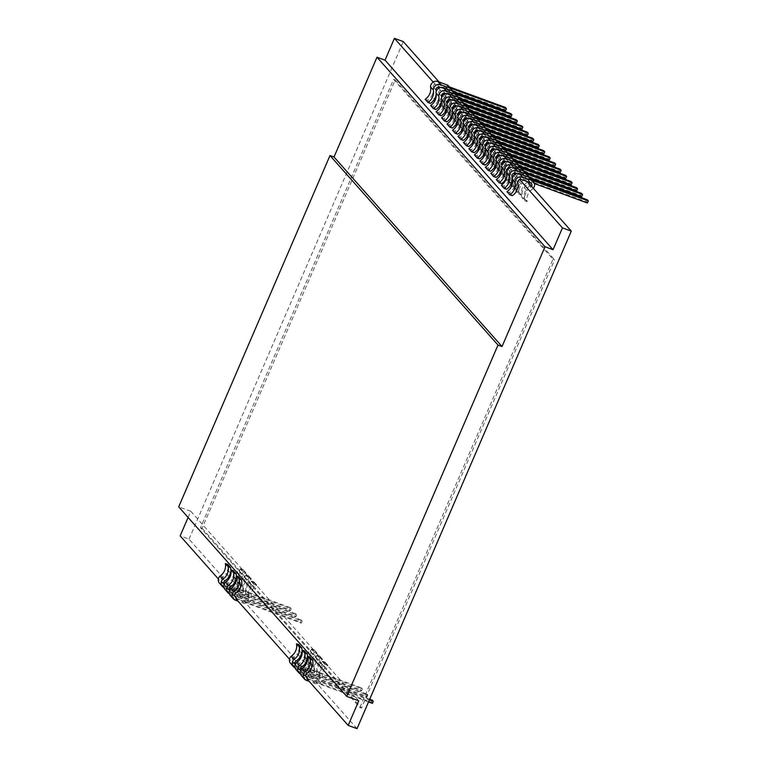 <?xml version="1.0" encoding="UTF-8"?>
<svg xmlns="http://www.w3.org/2000/svg" width="767" height="767" viewBox="0 0 767 767"><rect width="100%" height="100%" fill="white"/><g stroke="black" fill="none" stroke-linecap="round" stroke-linejoin="round"><path stroke-width="0.58" stroke-dasharray="3.83 2.88" d="M433.221 82.098L437.756 87.217M438.686 88.272L443.23 93.392M444.16 94.446L448.695 99.566M449.635 100.611L454.169 105.731M455.099 106.786L459.644 111.905M460.574 112.96L465.109 118.08M466.048 119.134L470.583 124.254M471.513 125.299L476.058 130.419M476.988 131.473L481.523 136.593M482.462 137.648L486.997 142.767M487.927 143.822L492.472 148.942M493.402 149.987L497.936 155.107M498.876 156.161L503.411 161.281M504.341 162.336L508.885 167.455M509.384 168.021L513.928 173.141M515.069 174.435L519.614 179.555M439.088 81.983L527.485 181.702M357.038 728.65L315.783 682.122L316.225 681.096L313.425 677.932L312.984 678.958L310.319 675.948L310.76 674.922L307.96 671.758L307.519 672.784L304.844 669.773L305.285 668.747L302.486 665.593L302.045 666.619L244.663 601.884L245.104 600.858L242.305 597.694L241.854 598.72L239.189 595.71L239.63 594.684L236.83 591.53L236.389 592.555L233.714 589.535L234.156 588.51L231.356 585.355L230.915 586.381L189.018 539.115L180.168 535.874M188.097 517.457L190.762 511.263L358.783 700.798M189.018 539.115L403.289 41.591M475.176 132.097L477.975 135.26L475.521 140.955L472.721 137.792L475.176 132.097A12.109 11.304 -41.6 0 1 479.087 128.712L481.887 131.866A12.109 11.304 -41.6 0 0 477.975 135.26M480.65 138.271L483.45 141.425L480.995 147.13L478.196 143.966L480.65 138.271A12.109 11.304 -41.6 0 1 484.562 134.877L487.361 138.041A12.109 11.304 -41.6 0 0 483.45 141.425M486.115 144.445L488.924 147.6L486.47 153.295L483.67 150.14L486.115 144.445A12.109 11.304 -41.6 0 1 490.027 141.051L492.836 144.215A12.109 11.304 -41.6 0 0 488.924 147.6M497.064 156.784L499.863 159.948L497.409 165.643L494.61 162.479L497.064 156.784A12.109 11.304 -41.6 0 1 500.976 153.4L503.775 156.554A12.109 11.304 -41.6 0 0 499.863 159.948M491.589 150.61L494.389 153.774L491.935 159.469L489.135 156.315L491.589 150.61A12.109 11.304 -41.6 0 1 495.501 147.226L498.301 150.38A12.109 11.304 -41.6 0 0 494.389 153.774M469.701 125.922L472.501 129.086L470.056 134.781L467.256 131.627L469.701 125.922A12.109 11.304 -41.6 0 1 473.613 122.538L476.422 125.692A12.109 11.304 -41.6 0 0 472.501 129.086M458.762 113.583L461.561 116.737L459.107 122.442L456.307 119.278L458.762 113.583A12.109 11.304 -41.6 0 1 462.674 110.189L465.473 113.353A12.109 11.304 -41.6 0 0 461.561 116.737M464.236 119.757L467.036 122.912L464.581 128.607L461.782 125.452L464.236 119.757A12.109 11.304 -41.6 0 1 468.148 116.363L470.948 119.527A12.109 11.304 -41.6 0 0 467.036 122.912M453.287 107.409L456.087 110.573L453.642 116.268L450.843 113.104L453.287 107.409A12.109 11.304 -41.6 0 1 457.199 104.024L460.008 107.179A12.109 11.304 -41.6 0 0 456.087 110.573M447.823 101.234L450.622 104.398L448.168 110.093L445.368 106.939L447.823 101.234A12.109 11.304 -41.6 0 1 451.734 97.85L454.534 101.004A12.109 11.304 -41.6 0 0 450.622 104.398M518.521 180.993L521.32 184.147L518.866 189.842L516.066 186.688L518.521 180.993A12.109 11.304 -41.6 0 1 522.432 177.599L525.232 180.753A12.109 11.304 -41.6 0 0 521.32 184.147M240.196 583.716L242.995 586.88L245.45 581.175L242.65 578.021L240.196 583.716A12.109 11.304 138.4 0 0 240.512 588.663L243.312 591.817A2.713 2.531 138.4 0 1 239.63 594.684M248.46 593.044L245.661 589.89L248.115 584.195L250.914 587.349L248.46 593.044A12.109 11.304 138.4 0 0 248.786 597.992A2.713 2.531 138.4 0 1 245.104 600.858M305.851 657.779L308.65 660.943L311.105 655.239L308.305 652.084L305.851 657.779A12.109 11.304 138.4 0 0 306.167 662.726L308.967 665.881A2.713 2.531 138.4 0 1 305.285 668.747M316.79 670.128L319.59 673.282L322.044 667.587L319.245 664.433L316.79 670.128A12.109 11.304 138.4 0 0 317.116 675.065L319.916 678.229A2.713 2.531 138.4 0 1 316.225 681.096M359.896 707.51L552.978 259.198L393.576 79.385L200.503 527.696L359.896 707.51L361.506 708.094L554.579 259.783L552.978 259.198M442.348 95.07L445.148 98.224L442.693 103.919L439.894 100.765L442.348 95.07A12.109 11.304 -41.6 0 1 446.26 91.676L449.059 94.84A12.109 11.304 -41.6 0 0 445.148 98.224M234.721 577.541L237.521 580.705L239.975 575.01L237.176 571.846L234.721 577.541A12.109 11.304 138.4 0 0 235.047 582.489L237.847 585.643A2.713 2.531 138.4 0 1 234.156 588.51M513.478 175.298L516.277 178.462L513.823 184.157L511.023 181.002L513.478 175.298A12.109 11.304 -41.6 0 1 517.389 171.913L520.189 175.068A12.109 11.304 -41.6 0 0 516.277 178.462M502.529 162.959L505.338 166.113L502.884 171.818L500.084 168.654L502.529 162.959A12.109 11.304 -41.6 0 1 506.441 159.565L509.25 162.729A12.109 11.304 -41.6 0 0 505.338 166.113M508.003 169.133L510.803 172.287L508.348 177.982L505.549 174.828L508.003 169.133A12.109 11.304 -41.6 0 1 511.915 165.739L514.715 168.903A12.109 11.304 -41.6 0 0 510.803 172.287M311.316 663.954L314.115 667.108L316.57 661.413L313.77 658.259L311.316 663.954A12.109 11.304 138.4 0 0 311.642 668.891L314.441 672.055A2.713 2.531 138.4 0 1 310.76 674.922M524.206 187.407L527.006 190.561L524.551 196.256L521.752 193.102L524.206 187.407A12.109 11.304 -41.6 0 1 528.118 184.013L530.917 187.167A12.109 11.304 -41.6 0 0 527.006 190.561M468.8 127.063L466 123.909A12.09 11.284 -41.6 0 1 465.981 129.661L468.781 132.816M465.981 129.661L464.476 133.142L467.276 136.296M463.326 120.889L460.526 117.734A12.09 11.284 -41.6 0 1 460.507 123.487L463.306 126.641M460.507 123.487L459.011 126.967L461.811 130.122M457.861 114.724L455.061 111.56A12.09 11.284 -41.6 0 1 455.032 117.313L457.832 120.477M455.032 117.313L453.537 120.793L456.336 123.957M446.912 102.375L444.112 99.221A12.09 11.284 -41.6 0 1 444.093 104.974L446.893 108.128M444.093 104.974L442.597 108.454L445.397 111.608M452.386 108.55L449.587 105.386A12.09 11.284 -41.6 0 1 449.567 111.138L452.367 114.302M449.567 111.138L448.062 114.628L450.862 117.782M485.214 145.577L482.414 142.422A12.09 11.284 -41.6 0 1 482.395 148.175L485.195 151.329M482.395 148.175L480.89 151.655L483.689 154.809M479.739 139.412L476.94 136.248A12.09 11.284 -41.6 0 1 476.921 142L479.72 145.164M476.921 142L475.425 145.481L478.225 148.645M474.274 133.237L471.475 130.074A12.09 11.284 -41.6 0 1 471.446 135.826L474.246 138.99M471.446 135.826L469.95 139.316L472.75 142.47M507.102 170.264L504.303 167.11A12.09 11.284 -41.6 0 1 504.274 172.863L507.073 176.017L506.805 176.65M504.274 172.863L502.778 176.343L505.578 179.497M490.688 151.751L487.889 148.597A12.09 11.284 -41.6 0 1 487.86 154.349L490.659 157.503M487.86 154.349L486.364 157.829L489.164 160.984M501.628 164.1L498.828 160.936A12.09 11.284 -41.6 0 1 498.809 166.688L501.608 169.852M498.809 166.688L497.304 170.169L500.103 173.332M496.153 157.925L493.354 154.761A12.09 11.284 -41.6 0 1 493.334 160.514L496.134 163.678M493.334 160.514L491.839 164.004L494.638 167.158M517.83 182.373L515.031 179.21A12.09 11.284 -41.6 0 1 515.002 184.962L517.802 188.126M515.002 184.962L513.507 188.442L516.306 191.606M512.145 175.959L509.336 172.796A12.09 11.284 -41.6 0 1 509.317 178.548L512.116 181.712M509.317 178.548L507.821 182.028L510.621 185.192M441.447 96.201L438.647 93.047A12.09 11.284 -41.6 0 1 438.619 98.799L441.418 101.953M438.619 98.799L437.123 102.279L439.922 105.434M435.972 90.036L433.173 86.872A12.09 11.284 -41.6 0 1 433.154 92.625L435.953 95.789M433.154 92.625L431.648 96.105L434.448 99.269M230.915 586.381L222.066 583.131L218.394 578.989M222.066 583.131L222.507 582.105L223.791 583.562M224.213 584.032L225.306 585.269L224.865 586.295L227.54 589.305L227.981 588.279L229.266 589.737M229.688 590.207L230.781 591.443L230.34 592.469L233.005 595.48L233.446 594.454L234.74 595.911M302.045 666.619L293.195 663.369L289.523 659.227M293.195 663.369L293.636 662.343L294.921 663.8M295.343 664.27L296.436 665.507L295.995 666.533L298.66 669.543L299.101 668.517L300.396 669.974M300.817 670.444L301.901 671.671L301.46 672.697L304.135 675.717L304.576 674.692L305.87 676.139M239.956 588.998L237.156 585.844L238.662 582.364A12.09 11.284 138.4 0 0 238.719 576.784M241.461 585.518L238.662 582.364M300.146 656.888L297.347 653.733L298.842 650.253A12.09 11.284 138.4 0 0 298.909 644.673M301.642 653.407L298.842 650.253M305.611 663.062L302.812 659.908L304.317 656.427A12.09 11.284 138.4 0 0 304.384 650.847M307.116 659.582L304.317 656.427M311.086 669.236L308.286 666.072L309.782 662.592A12.09 11.284 138.4 0 0 309.849 657.022M312.581 665.756L309.782 662.592M229.017 576.659L226.217 573.495L227.713 570.015A12.09 11.284 138.4 0 0 227.78 564.435M230.512 573.179L227.713 570.015M234.491 582.824L231.682 579.67L233.187 576.19A12.09 11.284 138.4 0 0 233.254 570.61M235.987 579.344L233.187 576.19M190.762 511.263L178.692 506.843M315.783 682.122L306.934 678.872M319.59 673.282A12.109 11.304 138.4 0 0 319.916 678.229M323.53 665.967L320.731 662.803L321.661 663.148L322.361 661.528A12.109 11.304 138.4 0 1 322.715 661.298L325.515 664.452A12.109 11.304 138.4 0 0 325.16 664.682L324.46 666.302L323.53 665.967A12.109 11.304 138.4 0 0 322.044 667.587M325.515 664.452L327.931 665.344A11.869 11.074 138.4 0 0 322.543 677.855A5.427 5.072 138.4 0 1 315.17 683.55L309.12 681.336M313.425 677.932A2.713 2.531 138.4 0 0 317.116 675.065M301.575 675.832A5.427 5.072 138.4 0 0 303.511 677.146L312.37 680.396A5.427 5.072 138.4 0 0 319.743 674.692L322.543 677.855M306.407 677.184L303.607 674.03A2.713 2.531 138.4 0 1 304.02 670.272A12.09 11.284 138.4 0 0 308.286 666.072M303.607 674.03A2.713 2.531 138.4 0 0 304.576 674.692M312.984 678.958L304.135 675.717M320.731 662.803A12.109 11.304 138.4 0 0 319.245 664.433M322.715 661.298L325.131 662.18A11.869 11.074 138.4 0 0 319.743 674.692M310.319 675.948L301.46 672.697M300.568 674.03A5.427 5.072 138.4 0 0 300.846 674.135L309.695 677.376A5.427 5.072 138.4 0 0 317.068 671.681A11.869 11.074 138.4 0 1 322.456 659.169L320.05 658.287A12.109 11.304 138.4 0 0 319.686 658.517L316.886 655.354L316.186 656.974L315.256 656.629A12.109 11.304 138.4 0 0 313.77 658.259M300.702 670.713A2.713 2.531 138.4 0 0 301.901 671.671M314.115 667.108A12.109 11.304 138.4 0 0 314.441 672.055M319.686 658.517L318.986 660.128L318.056 659.793A12.109 11.304 138.4 0 0 316.57 661.413M307.96 671.758A2.713 2.531 138.4 0 0 311.642 668.891M296.1 669.658A5.427 5.072 138.4 0 0 298.047 670.981L306.896 674.222A5.427 5.072 138.4 0 0 314.269 668.527L317.068 671.681M300.932 671.02L298.133 667.856A2.713 2.531 138.4 0 1 298.555 664.097A12.09 11.284 138.4 0 0 302.812 659.908M298.133 667.856A2.713 2.531 138.4 0 0 299.101 668.517M307.519 672.784L298.66 669.543M314.269 668.527A11.869 11.074 138.4 0 1 319.657 656.006L317.25 655.123A12.109 11.304 138.4 0 0 316.886 655.354M304.844 669.773L295.995 666.533M295.103 667.856A5.427 5.072 138.4 0 0 295.372 667.961L304.221 671.211A5.427 5.072 138.4 0 0 311.603 665.507A11.869 11.074 138.4 0 1 316.992 652.995L314.575 652.113A12.109 11.304 138.4 0 0 314.211 652.343L311.412 649.179L310.721 650.799L309.782 650.464A12.109 11.304 138.4 0 0 308.305 652.084M295.237 664.538A2.713 2.531 138.4 0 0 296.436 665.507M308.65 660.943A12.109 11.304 138.4 0 0 308.967 665.881M314.211 652.343L313.521 653.963L312.591 653.618A12.109 11.304 138.4 0 0 311.105 655.239M302.486 665.593A2.713 2.531 138.4 0 0 306.167 662.726M290.626 663.484A5.427 5.072 138.4 0 0 292.572 664.807L301.421 668.047A5.427 5.072 138.4 0 0 308.804 662.352L311.603 665.507M295.458 664.845L292.658 661.681A2.713 2.531 138.4 0 1 293.08 657.933A12.09 11.284 138.4 0 0 297.347 653.733M292.658 661.681A2.713 2.531 138.4 0 0 293.636 662.343M308.804 662.352A11.869 11.074 138.4 0 1 314.192 649.841L311.776 648.949A12.109 11.304 138.4 0 0 311.412 649.179M244.663 601.884L235.805 598.634M252.401 585.729L249.601 582.565L250.531 582.91L251.231 581.29A12.109 11.304 138.4 0 1 251.595 581.06L254.395 584.224A12.109 11.304 138.4 0 0 254.03 584.454L253.331 586.065L252.401 585.729A12.109 11.304 138.4 0 0 250.914 587.349M254.395 584.224L256.801 585.106A11.869 11.074 138.4 0 0 251.413 597.618A5.427 5.072 138.4 0 1 244.04 603.313L237.991 601.098M242.305 597.694A2.713 2.531 138.4 0 0 245.986 594.828L248.786 597.992M230.445 595.595A5.427 5.072 138.4 0 0 232.391 596.918L241.241 600.158A5.427 5.072 138.4 0 0 248.613 594.463L251.413 597.618M235.277 596.956L232.478 593.792A2.713 2.531 138.4 0 1 232.9 590.034A12.09 11.284 138.4 0 0 237.156 585.844M232.478 593.792A2.713 2.531 138.4 0 0 233.446 594.454M241.854 598.72L233.005 595.48M245.661 589.89A12.109 11.304 138.4 0 0 245.986 594.828M249.601 582.565A12.109 11.304 138.4 0 0 248.115 584.195M251.595 581.06L254.002 581.942A11.869 11.074 138.4 0 0 248.613 594.463M239.189 595.71L230.34 592.469M229.448 593.792A5.427 5.072 138.4 0 0 229.716 593.898L238.566 597.148A5.427 5.072 138.4 0 0 245.948 591.443A11.869 11.074 138.4 0 1 251.336 578.932L248.92 578.05A12.109 11.304 138.4 0 0 248.556 578.28L245.756 575.116L245.066 576.736L244.127 576.401A12.109 11.304 138.4 0 0 242.65 578.021M229.582 590.475A2.713 2.531 138.4 0 0 230.781 591.443M242.995 586.88A12.109 11.304 138.4 0 0 243.312 591.817M248.556 578.28L247.866 579.9L246.936 579.555A12.109 11.304 138.4 0 0 245.45 581.175M236.83 591.53A2.713 2.531 138.4 0 0 240.512 588.663M224.971 589.42A5.427 5.072 138.4 0 0 226.917 590.743L235.766 593.984A5.427 5.072 138.4 0 0 243.149 588.289L245.948 591.443M229.803 590.782L227.003 587.618A2.713 2.531 138.4 0 1 227.425 583.869A12.09 11.284 138.4 0 0 231.682 579.67M227.003 587.618A2.713 2.531 138.4 0 0 227.981 588.279M236.389 592.555L227.54 589.305M243.149 588.289A11.869 11.074 138.4 0 1 248.537 575.777L246.121 574.886A12.109 11.304 138.4 0 0 245.756 575.116M233.714 589.535L224.865 586.295M223.974 587.618A5.427 5.072 138.4 0 0 224.242 587.733L233.101 590.973A5.427 5.072 138.4 0 0 240.474 585.279A11.869 11.074 138.4 0 1 245.862 572.757L243.446 571.875A12.109 11.304 138.4 0 0 243.091 572.105L240.292 568.951L239.592 570.562L238.662 570.226A12.109 11.304 138.4 0 0 237.176 571.846M224.108 584.301A2.713 2.531 138.4 0 0 225.306 585.269M237.521 580.705A12.109 11.304 138.4 0 0 237.847 585.643M243.091 572.105L242.391 573.726L241.461 573.38A12.109 11.304 138.4 0 0 239.975 575.01M231.356 585.355A2.713 2.531 138.4 0 0 235.047 582.489M219.506 583.246A5.427 5.072 138.4 0 0 221.442 584.569L230.301 587.819A5.427 5.072 138.4 0 0 237.674 582.115L240.474 585.279M224.338 584.607L221.538 581.453A2.713 2.531 138.4 0 1 221.951 577.695A12.09 11.284 138.4 0 0 226.217 573.495M221.538 581.453A2.713 2.531 138.4 0 0 222.507 582.105M237.674 582.115A11.869 11.074 138.4 0 1 243.062 569.603L240.646 568.721A12.109 11.304 138.4 0 0 240.292 568.951M457.966 136.353L460.382 137.235A12.09 11.284 -41.6 0 0 464.476 133.142M466 123.909A2.713 2.531 -41.6 0 1 469.692 121.042L478.541 124.292A2.713 2.531 -41.6 0 1 479.087 128.712M475.521 140.955A12.109 11.304 -41.6 0 0 475.722 145.433L472.923 142.269A12.109 11.304 -41.6 0 1 472.721 137.792M472.923 142.269L475.339 143.161A11.869 11.074 -41.6 0 1 480.727 130.649A5.427 5.072 -41.6 0 0 481.542 123.151M469.068 128.463A12.09 11.284 -41.6 0 1 469.03 131.55M473.431 124.551L481.34 127.447A2.713 2.531 -41.6 0 1 481.887 131.866M475.722 145.433L478.138 146.315A11.869 11.074 -41.6 0 1 483.526 133.803L480.727 130.649M485.348 128.108A5.427 5.072 -41.6 0 1 483.526 133.803M463.441 142.528L465.847 143.41A12.09 11.284 -41.6 0 0 469.95 139.316M471.475 130.074A2.713 2.531 -41.6 0 1 475.156 127.217L484.015 130.467A2.713 2.531 -41.6 0 1 484.562 134.877M480.995 147.13A12.109 11.304 -41.6 0 0 481.187 151.607L478.387 148.443A12.109 11.304 -41.6 0 1 478.196 143.966M478.387 148.443L480.804 149.335A11.869 11.074 -41.6 0 1 486.192 136.814A5.427 5.072 -41.6 0 0 487.016 129.326M474.543 134.628A12.09 11.284 -41.6 0 1 474.505 137.724M478.896 130.716L486.815 133.621A2.713 2.531 -41.6 0 1 487.361 138.041M481.187 151.607L483.603 152.489A11.869 11.074 -41.6 0 1 488.991 139.977L486.192 136.814M490.813 134.283A5.427 5.072 -41.6 0 1 488.991 139.977M468.905 148.693L471.322 149.584A12.09 11.284 -41.6 0 0 475.425 145.481M476.94 136.248A2.713 2.531 -41.6 0 1 480.631 133.391L489.48 136.631A2.713 2.531 -41.6 0 1 490.027 141.051M486.47 153.295A12.109 11.304 -41.6 0 0 486.661 157.772L483.862 154.618A12.109 11.304 -41.6 0 1 483.67 150.14M483.862 154.618L486.278 155.5A11.869 11.074 -41.6 0 1 491.666 142.988A5.427 5.072 -41.6 0 0 492.481 135.491M480.008 140.802A12.09 11.284 -41.6 0 1 479.979 143.889M484.37 136.89L492.28 139.795A2.713 2.531 -41.6 0 1 492.836 144.215M486.661 157.772L489.078 158.664A11.869 11.074 -41.6 0 1 494.466 146.142L491.666 142.988M496.287 140.457A5.427 5.072 -41.6 0 1 494.466 146.142M479.854 161.041L482.261 161.923A12.09 11.284 -41.6 0 0 486.364 157.829M487.889 148.597A2.713 2.531 -41.6 0 1 491.57 145.73L500.429 148.98A2.713 2.531 -41.6 0 1 500.976 153.4M497.409 165.643A12.109 11.304 -41.6 0 0 497.601 170.121L494.801 166.957A12.109 11.304 -41.6 0 1 494.61 162.479M494.801 166.957L497.217 167.848A11.869 11.074 -41.6 0 1 502.606 155.337A5.427 5.072 -41.6 0 0 503.43 147.839M490.957 153.151A12.09 11.284 -41.6 0 1 490.918 156.238M495.309 149.239L503.229 152.134A2.713 2.531 -41.6 0 1 503.775 156.554M497.601 170.121L500.017 171.003A11.869 11.074 -41.6 0 1 505.405 158.491L502.606 155.337M507.227 152.796A5.427 5.072 -41.6 0 1 505.405 158.491M474.38 154.867L476.796 155.749A12.09 11.284 -41.6 0 0 480.89 151.655M482.414 142.422A2.713 2.531 -41.6 0 1 486.105 139.565L494.955 142.806A2.713 2.531 -41.6 0 1 495.501 147.226M491.935 159.469A12.109 11.304 -41.6 0 0 492.136 163.946L489.336 160.792A12.109 11.304 -41.6 0 1 489.135 156.315M489.336 160.792L491.752 161.674A11.869 11.074 -41.6 0 1 497.141 149.162A5.427 5.072 -41.6 0 0 497.956 141.665M485.482 146.976A12.09 11.284 -41.6 0 1 485.444 150.064M489.845 143.065L497.754 145.96A2.713 2.531 -41.6 0 1 498.301 150.38M492.136 163.946L494.552 164.828A11.869 11.074 -41.6 0 1 499.94 152.317L497.141 149.162M501.762 146.631A5.427 5.072 -41.6 0 1 499.94 152.317M452.492 130.179L454.908 131.061A12.09 11.284 -41.6 0 0 459.011 126.967M460.526 117.734A2.713 2.531 -41.6 0 1 464.217 114.877L473.066 118.118A2.713 2.531 -41.6 0 1 473.613 122.538M470.056 134.781A12.109 11.304 -41.6 0 0 470.248 139.258L467.448 136.104A12.109 11.304 -41.6 0 1 467.256 131.627M467.448 136.104L469.864 136.986A11.869 11.074 -41.6 0 1 475.252 124.475A5.427 5.072 -41.6 0 0 476.067 116.977M463.594 122.289A12.09 11.284 -41.6 0 1 463.565 125.376M467.956 118.377L475.866 121.272A2.713 2.531 -41.6 0 1 476.422 125.692M470.248 139.258L472.664 140.14A11.869 11.074 -41.6 0 1 478.052 127.629L475.252 124.475M479.874 121.943A5.427 5.072 -41.6 0 1 478.052 127.629M441.552 117.84L443.968 118.722A12.09 11.284 -41.6 0 0 448.062 114.628M449.587 105.386A2.713 2.531 -41.6 0 1 453.278 102.529L462.127 105.779A2.713 2.531 -41.6 0 1 462.674 110.189M459.107 122.442A12.109 11.304 -41.6 0 0 459.308 126.919L456.509 123.755A12.109 11.304 -41.6 0 1 456.307 119.278M456.509 123.755L458.925 124.647A11.869 11.074 -41.6 0 1 464.313 112.126A5.427 5.072 -41.6 0 0 465.128 104.638M452.655 109.94A12.09 11.284 -41.6 0 1 452.616 113.037M457.017 106.028L464.927 108.933A2.713 2.531 -41.6 0 1 465.473 113.353M459.308 126.919L461.724 127.801A11.869 11.074 -41.6 0 1 467.113 115.29L464.313 112.126M468.934 109.595A5.427 5.072 -41.6 0 1 467.113 115.29M447.027 124.005L449.433 124.896A12.09 11.284 -41.6 0 0 453.537 120.793M455.061 111.56A2.713 2.531 -41.6 0 1 458.743 108.703L467.602 111.944A2.713 2.531 -41.6 0 1 468.148 116.363M464.581 128.607A12.109 11.304 -41.6 0 0 464.773 133.084L461.974 129.93A12.109 11.304 -41.6 0 1 461.782 125.452M461.974 129.93L464.39 130.812A11.869 11.074 -41.6 0 1 469.778 118.3A5.427 5.072 -41.6 0 0 470.602 110.803M458.129 116.114A12.09 11.284 -41.6 0 1 458.091 119.201M462.482 112.203L470.401 115.108A2.713 2.531 -41.6 0 1 470.948 119.527M464.773 133.084L467.189 133.976A11.869 11.074 -41.6 0 1 472.577 121.464L469.778 118.3M474.399 115.769A5.427 5.072 -41.6 0 1 472.577 121.464M436.078 111.666L438.494 112.548A12.09 11.284 -41.6 0 0 442.597 108.454M444.112 99.221A2.713 2.531 -41.6 0 1 447.803 96.354L456.653 99.605A2.713 2.531 -41.6 0 1 457.199 104.024M453.642 116.268A12.109 11.304 -41.6 0 0 453.834 120.745L451.034 117.581A12.109 11.304 -41.6 0 1 450.843 113.104M451.034 117.581L453.45 118.473A11.869 11.074 -41.6 0 1 458.839 105.961A5.427 5.072 -41.6 0 0 459.654 98.464M447.18 103.775A12.09 11.284 -41.6 0 1 447.151 106.862M451.542 99.863L459.452 102.759A2.713 2.531 -41.6 0 1 460.008 107.179M453.834 120.745L456.25 121.627A11.869 11.074 -41.6 0 1 461.638 109.115L458.839 105.961M463.46 103.42A5.427 5.072 -41.6 0 1 461.638 109.115M430.613 105.491L433.019 106.373A12.09 11.284 -41.6 0 0 437.123 102.279M438.647 93.047A2.713 2.531 -41.6 0 1 442.329 90.19L451.188 93.43A2.713 2.531 -41.6 0 1 451.734 97.85M448.168 110.093A12.109 11.304 -41.6 0 0 448.359 114.571L445.56 111.416A12.109 11.304 -41.6 0 1 445.368 106.939M445.56 111.416L447.976 112.298A11.869 11.074 -41.6 0 1 453.364 99.787A5.427 5.072 -41.6 0 0 454.189 92.289M441.715 97.601A12.09 11.284 -41.6 0 1 441.677 100.688M446.068 93.689L453.987 96.584A2.713 2.531 -41.6 0 1 454.534 101.004M448.359 114.571L450.775 115.453A11.869 11.074 -41.6 0 1 456.164 102.941L453.364 99.787M457.985 97.256A5.427 5.072 -41.6 0 1 456.164 102.941M501.302 185.24L503.718 186.132A12.09 11.284 -41.6 0 0 507.821 182.028M509.336 172.796A2.713 2.531 -41.6 0 1 513.027 169.938L521.876 173.179A2.713 2.531 -41.6 0 1 522.432 177.599M518.866 189.842A12.109 11.304 -41.6 0 0 519.058 194.319L516.258 191.165A12.109 11.304 -41.6 0 1 516.066 186.688M516.258 191.165L518.674 192.047A11.869 11.074 -41.6 0 1 524.062 179.536A5.427 5.072 -41.6 0 0 524.877 172.038M512.481 178.165A12.09 11.284 -41.6 0 1 512.461 179.593M517.294 173.63L524.676 176.343A2.713 2.531 -41.6 0 1 525.232 180.753M519.058 194.319L521.474 195.211A11.869 11.074 -41.6 0 1 526.862 182.69L524.062 179.536M528.731 177.177A5.427 5.072 -41.6 0 1 527.734 181.789M527.658 181.884A5.427 5.072 -41.6 0 1 526.862 182.69M246.936 579.555L244.127 576.401M312.591 653.618L309.782 650.464M200.503 527.696L202.114 528.281L395.187 79.969L554.579 259.783M395.187 79.969L393.576 79.385M202.114 528.281L239.592 570.562M324.46 666.302L361.506 708.094M318.986 660.128L321.661 663.148M318.056 659.793L315.256 656.629M313.521 653.963L316.186 656.974M253.331 586.065L310.721 650.799M247.866 579.9L250.531 582.91M242.391 573.726L245.066 576.736M241.461 573.38L238.662 570.226M425.139 99.317L427.555 100.209A12.09 11.284 -41.6 0 0 431.648 96.105M433.173 86.872A2.713 2.531 -41.6 0 1 436.864 84.015L445.713 87.256A2.713 2.531 -41.6 0 1 446.26 91.676M442.693 103.919A12.109 11.304 -41.6 0 0 442.895 108.396L440.095 105.242A12.109 11.304 -41.6 0 1 439.894 100.765M440.095 105.242L442.511 106.124A11.869 11.074 -41.6 0 1 447.899 93.612A5.427 5.072 -41.6 0 0 448.714 86.115M436.241 91.426A12.09 11.284 -41.6 0 1 436.202 94.514M440.603 87.515L448.513 90.42A2.713 2.531 -41.6 0 1 449.059 94.84M442.895 108.396L445.311 109.288A11.869 11.074 -41.6 0 1 450.699 96.776L447.899 93.612M452.52 91.081A5.427 5.072 -41.6 0 1 450.699 96.776M496.268 179.555L498.675 180.437A12.09 11.284 -41.6 0 0 502.778 176.343M504.303 167.11A2.713 2.531 -41.6 0 1 507.984 164.253L516.843 167.494A2.713 2.531 -41.6 0 1 517.389 171.913M513.823 184.157A12.109 11.304 -41.6 0 0 514.015 188.634L511.215 185.48A12.109 11.304 -41.6 0 1 511.023 181.002M511.215 185.48L513.631 186.362A11.869 11.074 -41.6 0 1 519.019 173.85A5.427 5.072 -41.6 0 0 519.844 166.353M507.169 170.552A12.09 11.284 -41.6 0 1 507.073 176.017M507.984 164.253L510.784 167.407A2.713 2.531 -41.6 0 1 510.784 167.407L519.643 170.648A2.713 2.531 -41.6 0 1 520.189 175.068M514.015 188.634L516.431 189.516A11.869 11.074 -41.6 0 1 521.819 177.004L519.019 173.85M523.525 170.983A5.427 5.072 -41.6 0 1 521.819 177.004M485.319 167.216L487.735 168.098A12.09 11.284 -41.6 0 0 491.839 164.004M493.354 154.761A2.713 2.531 -41.6 0 1 497.045 151.904L505.894 155.155A2.713 2.531 -41.6 0 1 506.441 159.565M502.884 171.818A12.109 11.304 -41.6 0 0 503.075 176.295L500.276 173.131A12.109 11.304 -41.6 0 1 500.084 168.654M500.276 173.131L502.692 174.023A11.869 11.074 -41.6 0 1 508.08 161.501A5.427 5.072 -41.6 0 0 508.895 154.014M496.422 159.315A12.09 11.284 -41.6 0 1 496.393 162.412M500.784 155.404L508.694 158.309A2.713 2.531 -41.6 0 1 509.25 162.729M503.075 176.295L505.491 177.177A11.869 11.074 -41.6 0 1 510.88 164.665L508.08 161.501M512.701 158.97A5.427 5.072 -41.6 0 1 510.88 164.665M490.794 173.38L493.21 174.272A12.09 11.284 -41.6 0 0 497.304 170.169M498.828 160.936A2.713 2.531 -41.6 0 1 502.519 158.079L511.368 161.319A2.713 2.531 -41.6 0 1 511.915 165.739M508.348 177.982A12.109 11.304 -41.6 0 0 508.55 182.46L505.75 179.305A12.109 11.304 -41.6 0 1 505.549 174.828M505.75 179.305L508.166 180.187A11.869 11.074 -41.6 0 1 513.554 167.676A5.427 5.072 -41.6 0 0 514.369 160.178M501.896 165.49A12.09 11.284 -41.6 0 1 501.858 168.577M506.258 161.578L514.168 164.483A2.713 2.531 -41.6 0 1 514.715 168.903M508.55 182.46L510.966 183.351A11.869 11.074 -41.6 0 1 516.354 170.83L513.554 167.676M518.176 165.145A5.427 5.072 -41.6 0 1 516.354 170.83M506.987 191.654L509.403 192.546A12.09 11.284 -41.6 0 0 513.507 188.442M515.031 179.21A2.713 2.531 -41.6 0 1 518.713 176.352L527.562 179.593A2.713 2.531 -41.6 0 1 529.105 182.297M528.799 183.179A2.713 2.531 -41.6 0 1 528.118 184.013M524.551 196.256A12.109 11.304 -41.6 0 0 524.743 200.733L521.943 197.579A12.109 11.304 -41.6 0 1 521.752 193.102M521.943 197.579L524.36 198.461A11.869 11.074 -41.6 0 1 529.748 185.95A5.427 5.072 -41.6 0 0 530.572 178.452M531.598 186.343A2.713 2.531 -41.6 0 1 530.917 187.167M524.743 200.733L527.159 201.625A11.869 11.074 -41.6 0 1 532.547 189.104L529.748 185.95M533.343 188.298A5.427 5.072 -41.6 0 1 532.547 189.104M463.182 140.399L460.382 137.235M457.707 134.225L454.908 131.061M452.233 128.051L449.433 124.896M441.293 115.712L438.494 112.548M446.768 121.876L443.968 118.722M479.596 158.913L476.796 155.749M474.121 152.738L471.322 149.584M468.647 146.564L465.847 143.41M501.474 183.601L498.675 180.437M485.06 165.087L482.261 161.923M496.009 177.426L493.21 174.272M490.535 171.252L487.735 168.098M512.203 195.7L509.403 192.546M506.517 189.286L503.718 186.132M435.819 109.537L433.019 106.373M430.354 103.363L427.555 100.209M304.02 670.272L306.819 673.436M298.555 664.097L301.354 667.261M293.08 657.933L295.88 661.087M232.9 590.034L235.699 593.198M227.425 583.869L230.225 587.023M221.951 577.695L224.75 580.849M319.523 681.633A5.427 5.072 -41.6 0 1 316.387 682.851L315.362 681.69A5.427 5.072 -41.6 0 0 318.487 680.463L319.523 681.633L369.416 699.916M325.131 662.18L327.931 665.344M325.16 664.682L322.361 661.528M254.03 584.454L251.231 581.29M314.058 675.459A5.427 5.072 -41.6 0 1 310.923 676.686L309.887 675.516A5.427 5.072 -41.6 0 0 313.022 674.289L314.058 675.459L367.815 695.161L366.933 697.213L310.923 676.686M319.657 656.006L322.456 659.169M317.25 655.123L320.05 658.287M308.583 669.284A5.427 5.072 -41.6 0 1 305.448 670.511L304.413 669.342A5.427 5.072 -41.6 0 0 307.548 668.115L308.583 669.284L362.34 688.987L361.458 691.038L305.448 670.511M314.192 649.841L316.992 652.995M311.776 648.949L314.575 652.113M248.403 601.395A5.427 5.072 -41.6 0 1 245.267 602.622L244.232 601.453A5.427 5.072 -41.6 0 0 247.367 600.225L248.403 601.395L302.16 621.097L301.278 623.149L245.267 602.622M254.002 581.942L256.801 585.106M242.928 595.221A5.427 5.072 -41.6 0 1 239.793 596.448L238.758 595.278A5.427 5.072 -41.6 0 0 241.893 594.051L242.928 595.221L296.685 614.923L295.803 616.975L239.793 596.448M248.537 575.777L251.336 578.932M246.121 574.886L248.92 578.05M237.454 589.046A5.427 5.072 -41.6 0 1 234.319 590.274L233.283 589.104A5.427 5.072 -41.6 0 0 236.418 587.886L237.454 589.046L291.211 608.758L290.329 610.8L234.319 590.274M243.062 569.603L245.862 572.757M240.646 568.721L243.446 571.875M538.242 144.474L537.36 146.526L483.603 126.823A5.427 5.072 138.4 0 0 482.232 123.947L482.424 124.149M483.603 126.823L484.639 127.984A5.427 5.072 138.4 0 0 483.459 125.309M478.138 146.315L475.339 143.161M543.717 150.648L542.835 152.7L489.078 132.988A5.427 5.072 138.4 0 0 487.707 130.112L487.898 130.313M489.078 132.988L490.113 134.158A5.427 5.072 138.4 0 0 488.934 131.483M483.603 152.489L480.804 149.335M549.191 156.813L548.309 158.865L494.542 139.163A5.427 5.072 138.4 0 0 493.181 136.286L493.373 136.488M494.542 139.163L495.578 140.332A5.427 5.072 138.4 0 0 494.399 137.657M489.078 158.664L486.278 155.5M560.131 169.162L559.248 171.214L505.491 151.511A5.427 5.072 138.4 0 0 504.12 148.635M505.491 151.511L506.527 152.671A5.427 5.072 138.4 0 0 505.348 149.996M500.017 171.003L497.217 167.848M554.656 162.988L553.774 165.039L500.017 145.337A5.427 5.072 138.4 0 0 498.646 142.461L498.838 142.662M500.017 145.337L501.052 146.497A5.427 5.072 138.4 0 0 499.873 143.832M494.552 164.828L491.752 161.674M532.777 138.3L531.895 140.351L478.129 120.649A5.427 5.072 138.4 0 0 476.767 117.773L476.959 117.974M478.129 120.649L479.164 121.809A5.427 5.072 138.4 0 0 477.985 119.144M472.664 140.14L469.864 136.986M521.828 125.961L520.946 128.012L467.189 108.3A5.427 5.072 138.4 0 0 465.818 105.424M467.189 108.3L468.225 109.47A5.427 5.072 138.4 0 0 467.045 106.795M461.724 127.801L458.925 124.647M527.303 132.125L526.421 134.177L472.664 114.475A5.427 5.072 138.4 0 0 471.293 111.599M472.664 114.475L473.699 115.644A5.427 5.072 138.4 0 0 472.52 112.97M467.189 133.976L464.39 130.812M516.364 119.786L515.482 121.838L461.715 102.136A5.427 5.072 138.4 0 0 460.353 99.259L460.545 99.461M461.715 102.136L462.75 103.296A5.427 5.072 138.4 0 0 461.571 100.621M456.25 121.627L453.45 118.473M510.889 113.612L510.007 115.664L456.25 95.961A5.427 5.072 138.4 0 0 454.879 93.085L455.071 93.286M456.25 95.961L457.285 97.121A5.427 5.072 138.4 0 0 456.106 94.456M450.775 115.453L447.976 112.298M581.587 193.361L580.705 195.412L526.948 175.71A5.427 5.072 138.4 0 0 525.577 172.834M526.948 175.71L527.974 176.88A5.427 5.072 138.4 0 0 526.795 174.205M521.474 195.211L518.674 192.047M505.415 107.438L504.533 109.489L450.775 89.787A5.427 5.072 138.4 0 0 449.404 86.911L449.596 87.112M450.775 89.787L451.811 90.957A5.427 5.072 138.4 0 0 450.632 88.282M445.311 109.288L442.511 106.124M576.544 187.675L575.662 189.727L521.905 170.025A5.427 5.072 138.4 0 0 520.534 167.148L520.726 167.35M521.905 170.025L522.941 171.185A5.427 5.072 138.4 0 0 521.761 168.519M516.431 189.516L513.631 186.362M565.605 175.336L564.723 177.388L510.956 157.676A5.427 5.072 138.4 0 0 509.595 154.8M510.956 157.676L511.992 158.846A5.427 5.072 138.4 0 0 510.812 156.171M505.491 177.177L502.692 174.023M571.07 181.501L570.188 183.553L516.431 163.85A5.427 5.072 138.4 0 0 515.06 160.974M516.431 163.85L517.466 165.02A5.427 5.072 138.4 0 0 516.287 162.345M510.966 183.351L508.166 180.187M587.273 199.775L586.391 201.826L532.634 182.124A5.427 5.072 138.4 0 0 531.263 179.248M532.634 182.124L533.669 183.294A5.427 5.072 138.4 0 0 532.49 180.619M527.159 201.625L524.36 198.461M368.524 701.968L316.387 682.851M369.704 699.236L318.487 680.463M372.254 700.166L371.372 702.217L315.362 681.69M371.372 702.217L372.398 703.387M309.887 675.516L365.897 696.043L366.779 693.991L367.815 695.161M366.779 693.991L313.022 674.289M365.897 696.043L366.933 697.213M304.413 669.342L360.423 689.878L361.305 687.826L362.34 688.987M361.305 687.826L307.548 668.115M360.423 689.878L361.458 691.038M244.232 601.453L300.242 621.979L301.124 619.928L302.16 621.097M301.124 619.928L247.367 600.225M300.242 621.979L301.278 623.149M238.758 595.278L294.768 615.815L295.65 613.763L296.685 614.923M295.65 613.763L241.893 594.051M294.768 615.815L295.803 616.975M233.283 589.104L289.303 609.64L290.185 607.589L291.211 608.758M290.185 607.589L236.418 587.886M289.303 609.64L290.329 610.8M538.396 147.686L537.36 146.526M486.086 128.52L484.639 127.984M543.87 153.86L542.835 152.7M491.561 134.685L490.113 134.158M549.335 160.035L548.309 158.865M497.035 140.86L495.578 140.332M560.284 172.374L559.248 171.214M507.975 153.208L506.527 152.671M554.809 166.209L553.774 165.039M502.5 147.034L501.052 146.497M532.921 141.521L531.895 140.351M480.621 122.346L479.164 121.809M521.982 129.172L520.946 128.012M469.672 109.997L468.225 109.47M527.456 135.347L526.421 134.177M475.147 116.172L473.699 115.644M516.507 122.998L515.482 121.838M464.208 103.833L462.75 103.296M511.043 116.833L510.007 115.664M458.733 97.658L457.285 97.121M581.741 196.582L580.705 195.412M528.722 177.148L527.974 176.88M505.568 110.659L504.533 109.489M453.259 91.484L451.811 90.957M576.698 190.897L575.662 189.727M524.686 171.827L522.941 171.185M565.749 178.548L564.723 177.388M513.449 159.373L511.992 158.846M571.223 184.722L570.188 183.553M518.914 165.547L517.466 165.02M587.426 202.996L586.391 201.826M534.407 183.562L533.669 183.294M303.511 677.146L306.321 680.31M312.37 680.396L315.17 683.55M298.047 670.981L300.846 674.135M306.896 674.222L309.695 677.376M292.572 664.807L295.372 667.961M301.421 668.047L304.221 671.211M232.391 596.918L235.191 600.072M241.241 600.158L244.04 603.313M226.917 590.743L229.716 593.898M235.766 593.984L238.566 597.148M221.442 584.569L224.242 587.733M230.301 587.819L233.101 590.973M481.34 127.447L478.541 124.292M472.491 124.206L469.692 121.042M486.815 133.621L484.015 130.467M477.956 130.38L475.156 127.217M492.28 139.795L489.48 136.631M483.431 136.545L480.631 133.391M503.229 152.134L500.429 148.98M494.37 148.894L491.57 145.73M497.754 145.96L494.955 142.806M488.905 142.72L486.105 139.565M475.866 121.272L473.066 118.118M467.017 118.032L464.217 114.877M464.927 108.933L462.127 105.779M456.077 105.693L453.278 102.529M470.401 115.108L467.602 111.944M461.542 111.857L458.743 108.703M459.452 102.759L456.653 99.605M450.603 99.518L447.803 96.354M453.987 96.584L451.188 93.43M445.128 93.344L442.329 90.19M524.676 176.343L521.876 173.179M515.827 173.093L513.027 169.938M448.513 90.42L445.713 87.256M439.664 87.17L436.864 84.015M519.643 170.648L516.843 167.494M508.694 158.309L505.894 155.155M499.844 155.068L497.045 151.904M514.168 164.483L511.368 161.319M505.319 161.233L502.519 158.079M530.361 182.757L527.562 179.593M521.512 179.507L518.713 176.352M479.509 124.954L482.309 128.108M484.984 131.119L487.783 134.283M490.458 137.293L493.258 140.457M501.397 149.642L504.197 152.796M495.923 143.467L498.723 146.622M474.044 118.78L476.844 121.934M463.095 106.431L465.895 109.595M468.57 112.605L471.369 115.769M457.631 100.266L460.43 103.42M452.156 94.092L454.956 97.246M522.854 173.841L525.654 176.995M446.682 87.917L449.481 91.081M517.811 168.155L520.611 171.309M506.872 155.806L509.672 158.97M512.337 161.981L515.136 165.145M528.54 180.255L531.339 183.409"/><path stroke-width="1.15" d="M439.088 81.983L403.289 41.591L394.439 38.35L433.221 82.098M437.756 87.217L438.686 88.272M443.23 93.392L444.16 94.446M448.695 99.566L449.635 100.611M454.169 105.731L455.099 106.786M459.644 111.905L460.574 112.96M465.109 118.08L466.048 119.134M470.583 124.254L471.513 125.299M476.058 130.419L476.988 131.473M481.523 136.593L482.462 137.648M486.997 142.767L487.927 143.822M492.472 148.942L493.402 149.987M497.936 155.107L498.876 156.161M503.411 161.281L504.341 162.336M508.885 167.455L509.384 168.021M513.928 173.141L515.069 174.435M519.614 179.555L562.451 227.885L553.055 249.697L545.011 246.753L502.03 346.54L498.004 345.064L346.713 696.378L358.783 700.798L348.18 725.409L306.934 678.872L307.375 677.846L305.87 676.139M527.485 181.702L571.3 231.126L562.451 227.885M218.394 578.989L180.168 535.874L188.097 517.457M553.055 249.697L385.044 60.171L394.439 38.35M571.3 231.126L357.038 728.65L348.18 725.409M469.03 131.55A12.09 11.284 -41.6 0 1 468.781 132.816L467.276 136.296A12.09 11.284 -41.6 0 1 463.182 140.399L460.766 139.508L457.966 136.353A12.004 11.198 -41.6 0 0 463.354 123.842A5.427 5.072 -41.6 0 1 470.746 118.588L479.596 121.828A5.427 5.072 -41.6 0 1 481.542 123.151L483.268 125.107A5.427 5.072 138.4 0 1 483.459 125.309L484.341 126.306A5.427 5.072 -41.6 0 1 485.348 128.108M463.565 125.376A12.09 11.284 -41.6 0 1 463.306 126.641L461.811 130.122A12.09 11.284 -41.6 0 1 457.707 134.225L455.291 133.343L452.492 130.179A12.004 11.198 -41.6 0 0 457.88 117.667A5.427 5.072 -41.6 0 1 465.272 112.413L474.131 115.654A5.427 5.072 -41.6 0 1 476.067 116.977L477.803 118.933A5.427 5.072 138.4 0 1 477.985 119.144L478.867 120.141A5.427 5.072 -41.6 0 1 479.874 121.943M458.091 119.201A12.09 11.284 -41.6 0 1 457.832 120.477L456.336 123.957A12.09 11.284 -41.6 0 1 452.233 128.051L449.826 127.169L447.027 124.005A12.004 11.198 -41.6 0 0 452.415 111.493A5.427 5.072 -41.6 0 1 459.807 106.239L468.656 109.489A5.427 5.072 -41.6 0 1 470.602 110.803L471.312 111.608M447.151 106.862A12.09 11.284 -41.6 0 1 446.893 108.128L445.397 111.608A12.09 11.284 -41.6 0 1 441.293 115.712L438.877 114.82L436.078 111.666A12.004 11.198 -41.6 0 0 441.466 99.154A5.427 5.072 -41.6 0 1 448.858 93.9L457.717 97.141A5.427 5.072 -41.6 0 1 459.654 98.464L461.389 100.419A5.427 5.072 138.4 0 1 461.571 100.621L462.453 101.618A5.427 5.072 -41.6 0 1 463.46 103.42M452.616 113.037A12.09 11.284 -41.6 0 1 452.367 114.302L450.862 117.782A12.09 11.284 -41.6 0 1 446.768 121.876L444.352 120.994L441.552 117.84A12.004 11.198 -41.6 0 0 446.94 105.319A5.427 5.072 -41.6 0 1 454.332 100.065L463.182 103.315A5.427 5.072 -41.6 0 1 465.128 104.638L465.837 105.434M485.444 150.064A12.09 11.284 -41.6 0 1 485.195 151.329L483.689 154.809A12.09 11.284 -41.6 0 1 479.596 158.913L477.179 158.031L474.38 154.867A12.004 11.198 -41.6 0 0 479.768 142.355A5.427 5.072 -41.6 0 1 487.16 137.101L496.009 140.342A5.427 5.072 -41.6 0 1 497.956 141.665L499.681 143.621A5.427 5.072 138.4 0 1 499.873 143.832L500.755 144.829A5.427 5.072 -41.6 0 1 501.762 146.631M479.979 143.889A12.09 11.284 -41.6 0 1 479.72 145.164L478.225 148.645A12.09 11.284 -41.6 0 1 474.121 152.738L471.705 151.856L468.905 148.693A12.004 11.198 -41.6 0 0 474.294 136.181A5.427 5.072 -41.6 0 1 481.686 130.927L490.544 134.177A5.427 5.072 -41.6 0 1 492.481 135.491L494.216 137.456A5.427 5.072 138.4 0 1 494.399 137.657L495.281 138.654A5.427 5.072 -41.6 0 1 496.287 140.457M474.505 137.724A12.09 11.284 -41.6 0 1 474.246 138.99L472.75 142.47A12.09 11.284 -41.6 0 1 468.647 146.564L466.24 145.682L463.441 142.528A12.004 11.198 -41.6 0 0 468.829 130.006A5.427 5.072 -41.6 0 1 476.221 124.753L485.07 128.003A5.427 5.072 -41.6 0 1 487.016 129.326L488.742 131.282A5.427 5.072 138.4 0 1 488.934 131.483L489.816 132.48A5.427 5.072 -41.6 0 1 490.813 134.283M506.805 176.65L505.578 179.497A12.09 11.284 -41.6 0 1 501.474 183.601L499.068 182.719L496.268 179.555A12.004 11.198 -41.6 0 0 501.656 167.043A5.427 5.072 -41.6 0 1 509.048 161.789L517.898 165.03A5.427 5.072 -41.6 0 1 519.844 166.353L521.57 168.309A5.427 5.072 138.4 0 1 521.761 168.519L522.643 169.517A5.427 5.072 -41.6 0 1 523.525 170.983M490.918 156.238A12.09 11.284 -41.6 0 1 490.659 157.503L489.164 160.984A12.09 11.284 -41.6 0 1 485.06 165.087L482.654 164.196L479.854 161.041A12.004 11.198 -41.6 0 0 485.243 148.53A5.427 5.072 -41.6 0 1 492.635 143.276L501.484 146.516A5.427 5.072 -41.6 0 1 503.43 147.839L504.14 148.635M501.858 168.577A12.09 11.284 -41.6 0 1 501.608 169.852L500.103 173.332A12.09 11.284 -41.6 0 1 496.009 177.426L493.593 176.544L490.794 173.38A12.004 11.198 -41.6 0 0 496.182 160.869A5.427 5.072 -41.6 0 1 503.574 155.615L512.423 158.865A5.427 5.072 -41.6 0 1 514.369 160.178L515.079 160.984M496.393 162.412A12.09 11.284 -41.6 0 1 496.134 163.678L494.638 167.158A12.09 11.284 -41.6 0 1 490.535 171.252L488.119 170.37L485.319 167.216A12.004 11.198 -41.6 0 0 490.707 154.694A5.427 5.072 -41.6 0 1 498.099 149.44L506.958 152.691A5.427 5.072 -41.6 0 1 508.895 154.014L509.604 154.809M531.598 186.343A2.713 2.531 -41.6 0 0 530.361 182.757L521.512 179.507A2.713 2.531 -41.6 0 0 517.83 182.373A12.09 11.284 -41.6 0 1 517.802 188.126L516.306 191.606A12.09 11.284 -41.6 0 1 512.203 195.7L509.796 194.818L506.987 191.654A12.004 11.198 -41.6 0 0 512.385 179.142A5.427 5.072 -41.6 0 1 519.777 173.888L528.626 177.139A5.427 5.072 -41.6 0 1 530.572 178.452L531.282 179.257M512.461 179.593A12.09 11.284 -41.6 0 1 512.116 181.712L510.621 185.192A12.09 11.284 -41.6 0 1 506.517 189.286L504.101 188.404L501.302 185.24A12.004 11.198 -41.6 0 0 506.69 172.728A5.427 5.072 -41.6 0 1 514.091 167.474L522.941 170.715A5.427 5.072 -41.6 0 1 524.877 172.038L525.587 172.843M441.677 100.688A12.09 11.284 -41.6 0 1 441.418 101.953L439.922 105.434A12.09 11.284 -41.6 0 1 435.819 109.537L433.413 108.655L430.613 105.491A12.004 11.198 -41.6 0 0 436.001 92.98A5.427 5.072 -41.6 0 1 443.393 87.726L452.242 90.966A5.427 5.072 -41.6 0 1 454.189 92.289L455.914 94.245A5.427 5.072 138.4 0 1 456.106 94.456L456.988 95.453A5.427 5.072 -41.6 0 1 457.985 97.256M436.202 94.514A12.09 11.284 -41.6 0 1 435.953 95.789L434.448 99.269A12.09 11.284 -41.6 0 1 430.354 103.363L427.938 102.481L425.139 99.317A12.004 11.198 -41.6 0 0 430.527 86.805A5.427 5.072 -41.6 0 1 437.919 81.551L446.768 84.801A5.427 5.072 -41.6 0 1 448.714 86.115L450.44 88.08A5.427 5.072 138.4 0 1 450.632 88.282L451.514 89.279A5.427 5.072 -41.6 0 1 452.52 91.081M234.74 595.911L236.246 597.608L235.805 598.634L289.523 659.227M236.246 597.608A2.713 2.531 138.4 0 1 235.699 593.198A12.09 11.284 138.4 0 0 239.956 588.998L241.461 585.518A12.09 11.284 138.4 0 0 241.528 579.938L239.112 579.056A12.004 11.198 138.4 0 1 233.724 591.568A5.427 5.072 138.4 0 0 235.191 600.072L237.991 601.098M295.237 664.538A2.713 2.531 138.4 0 1 295.88 661.087A12.09 11.284 138.4 0 0 300.146 656.888L301.642 653.407A12.09 11.284 138.4 0 0 302.016 650.224M300.702 670.713A2.713 2.531 138.4 0 1 301.354 667.261A12.09 11.284 138.4 0 0 305.611 663.062L307.116 659.582A12.09 11.284 138.4 0 0 307.49 656.399M307.375 677.846A2.713 2.531 138.4 0 1 306.819 673.436A12.09 11.284 138.4 0 0 311.086 669.236L312.581 665.756A12.09 11.284 138.4 0 0 312.648 660.176L310.232 659.294A12.004 11.198 138.4 0 1 304.844 671.806A5.427 5.072 138.4 0 0 306.321 680.31L309.12 681.336M224.108 584.301A2.713 2.531 138.4 0 1 224.75 580.849A12.09 11.284 138.4 0 0 229.017 576.659L230.512 573.179A12.09 11.284 138.4 0 0 230.886 569.986M229.582 590.475A2.713 2.531 138.4 0 1 230.225 587.023A12.09 11.284 138.4 0 0 234.491 582.824L235.987 579.344A12.09 11.284 138.4 0 0 236.361 576.161M385.044 60.171L376.99 57.218L545.011 246.753M346.713 696.378L178.692 506.843L329.992 155.538L334.019 157.005L376.99 57.218M312.648 660.176L309.849 657.022L307.433 656.13A12.004 11.198 138.4 0 1 302.045 668.651A5.427 5.072 138.4 0 0 301.575 675.832L304.374 678.987M298.9 672.812L296.1 669.658A5.427 5.072 138.4 0 1 296.58 662.477L299.379 665.631A5.427 5.072 138.4 0 0 300.568 674.03M299.379 665.631A12.004 11.198 138.4 0 0 304.767 653.12L307.183 654.002A12.09 11.284 138.4 0 1 307.481 656.149M296.58 662.477A12.004 11.198 138.4 0 0 301.968 649.965L304.384 650.847L307.183 654.002M293.425 666.648L290.626 663.484A5.427 5.072 138.4 0 1 291.105 656.303L293.905 659.467A5.427 5.072 138.4 0 0 295.103 667.856M293.905 659.467A12.004 11.198 138.4 0 0 299.293 646.945L301.709 647.837A12.09 11.284 138.4 0 1 302.006 649.975M291.105 656.303A12.004 11.198 138.4 0 0 296.493 643.791L298.909 644.673L301.709 647.837M241.528 579.938L238.719 576.784L236.313 575.902A12.004 11.198 138.4 0 1 230.925 588.414A5.427 5.072 138.4 0 0 230.445 595.595L233.245 598.749M227.77 592.584L224.971 589.42A5.427 5.072 138.4 0 1 225.45 582.239L228.25 585.403A5.427 5.072 138.4 0 0 229.448 593.792M228.25 585.403A12.004 11.198 138.4 0 0 233.638 572.882L236.054 573.774A12.09 11.284 138.4 0 1 236.351 575.912L239.112 579.056M225.45 582.239A12.004 11.198 138.4 0 0 230.838 569.728L233.254 570.61L236.054 573.774M222.305 586.41L219.506 583.246A5.427 5.072 138.4 0 1 219.976 576.065L222.775 579.229A5.427 5.072 138.4 0 0 223.974 587.618M222.775 579.229A12.004 11.198 138.4 0 0 228.163 566.717L230.579 567.599A12.09 11.284 138.4 0 1 230.877 569.747M219.976 576.065A12.004 11.198 138.4 0 0 225.364 563.553L227.78 564.435L230.579 567.599M460.766 139.508A12.004 11.198 -41.6 0 0 466.154 126.996A5.427 5.072 -41.6 0 1 473.546 121.742L482.395 124.992A5.427 5.072 -41.6 0 1 484.341 126.306M473.431 124.551L472.491 124.206A2.713 2.531 -41.6 0 0 468.8 127.063A12.09 11.284 -41.6 0 1 469.068 128.463M466.24 145.682A12.004 11.198 -41.6 0 0 471.628 133.17A5.427 5.072 -41.6 0 1 479.02 127.916L487.87 131.157A5.427 5.072 -41.6 0 1 489.816 132.48M478.896 130.716L477.956 130.38A2.713 2.531 -41.6 0 0 474.274 133.237A12.09 11.284 -41.6 0 1 474.543 134.628M471.705 151.856A12.004 11.198 -41.6 0 0 477.093 139.345A5.427 5.072 -41.6 0 1 484.495 134.091L493.344 137.331A5.427 5.072 -41.6 0 1 495.281 138.654M484.37 136.89L483.431 136.545A2.713 2.531 -41.6 0 0 479.739 139.412A12.09 11.284 -41.6 0 1 480.008 140.802M482.654 164.196A12.004 11.198 -41.6 0 0 488.042 151.684A5.427 5.072 -41.6 0 1 495.434 146.43L504.283 149.68A5.427 5.072 -41.6 0 1 507.227 152.796M495.309 149.239L494.37 148.894A2.713 2.531 -41.6 0 0 490.688 151.751A12.09 11.284 -41.6 0 1 490.957 153.151M477.179 158.031A12.004 11.198 -41.6 0 0 482.568 145.509A5.427 5.072 -41.6 0 1 489.96 140.256L498.809 143.506A5.427 5.072 -41.6 0 1 500.755 144.829M489.845 143.065L488.905 142.72A2.713 2.531 -41.6 0 0 485.214 145.577A12.09 11.284 -41.6 0 1 485.482 146.976M455.291 133.343A12.004 11.198 -41.6 0 0 460.679 120.822A5.427 5.072 -41.6 0 1 468.071 115.568L476.93 118.818A5.427 5.072 -41.6 0 1 478.867 120.141M467.956 118.377L467.017 118.032A2.713 2.531 -41.6 0 0 463.326 120.889A12.09 11.284 -41.6 0 1 463.594 122.289M444.352 120.994A12.004 11.198 -41.6 0 0 449.74 108.483A5.427 5.072 -41.6 0 1 457.132 103.229L465.981 106.469A5.427 5.072 -41.6 0 1 468.934 109.595M457.017 106.028L456.077 105.693A2.713 2.531 -41.6 0 0 452.386 108.55A12.09 11.284 -41.6 0 1 452.655 109.94M449.826 127.169A12.004 11.198 -41.6 0 0 455.214 114.657A5.427 5.072 -41.6 0 1 462.606 109.403L471.456 112.644A5.427 5.072 -41.6 0 1 474.399 115.769M462.482 112.203L461.542 111.857A2.713 2.531 -41.6 0 0 457.861 114.724A12.09 11.284 -41.6 0 1 458.129 116.114M438.877 114.82A12.004 11.198 -41.6 0 0 444.266 102.308A5.427 5.072 -41.6 0 1 451.658 97.054L460.516 100.304A5.427 5.072 -41.6 0 1 462.453 101.618M451.542 99.863L450.603 99.518A2.713 2.531 -41.6 0 0 446.912 102.375A12.09 11.284 -41.6 0 1 447.18 103.775M433.413 108.655A12.004 11.198 -41.6 0 0 438.801 96.134A5.427 5.072 -41.6 0 1 446.193 90.88L455.042 94.13A5.427 5.072 -41.6 0 1 456.988 95.453M446.068 93.689L445.128 93.344A2.713 2.531 -41.6 0 0 441.447 96.201A12.09 11.284 -41.6 0 1 441.715 97.601M504.101 188.404A12.004 11.198 -41.6 0 0 509.499 175.883A5.427 5.072 -41.6 0 1 516.891 170.629L525.74 173.879A5.427 5.072 -41.6 0 1 528.731 177.177M517.294 173.63L515.827 173.093A2.713 2.531 -41.6 0 0 512.145 175.959A12.09 11.284 -41.6 0 1 512.481 178.165M427.938 102.481A12.004 11.198 -41.6 0 0 433.326 89.969A5.427 5.072 -41.6 0 1 440.718 84.715L449.567 87.956A5.427 5.072 -41.6 0 1 451.514 89.279M440.603 87.515L439.664 87.17A2.713 2.531 -41.6 0 0 435.972 90.036A12.09 11.284 -41.6 0 1 436.241 91.426M499.068 182.719A12.004 11.198 -41.6 0 0 504.456 170.197A5.427 5.072 -41.6 0 1 511.848 164.943L520.697 168.194A5.427 5.072 -41.6 0 1 522.643 169.517M510.764 167.398A2.713 2.531 -41.6 0 0 507.102 170.264A12.09 11.284 -41.6 0 1 507.169 170.552M488.119 170.37A12.004 11.198 -41.6 0 0 493.507 157.858A5.427 5.072 -41.6 0 1 500.909 152.604L509.758 155.845A5.427 5.072 -41.6 0 1 512.701 158.97M500.784 155.404L499.844 155.068A2.713 2.531 -41.6 0 0 496.153 157.925A12.09 11.284 -41.6 0 1 496.422 159.315M493.593 176.544A12.004 11.198 -41.6 0 0 498.981 164.033A5.427 5.072 -41.6 0 1 506.373 158.779L515.223 162.019A5.427 5.072 -41.6 0 1 518.176 165.145M506.258 161.578L505.319 161.233A2.713 2.531 -41.6 0 0 501.628 164.1A12.09 11.284 -41.6 0 1 501.896 165.49M529.105 182.297A2.713 2.531 -41.6 0 1 528.799 183.179M509.796 194.818A12.004 11.198 -41.6 0 0 515.184 182.306A5.427 5.072 -41.6 0 1 522.576 177.052L531.426 180.293A5.427 5.072 -41.6 0 1 533.343 188.298M334.019 157.005L502.03 346.54M302.045 668.651L304.844 671.806M307.433 656.13L310.232 659.294M301.968 649.965L304.767 653.12M296.493 643.791L299.293 646.945M230.925 588.414L233.724 591.568M230.838 569.728L233.638 572.882M225.364 563.553L228.163 566.717M466.154 126.996L463.354 123.842M471.628 133.17L468.829 130.006M477.093 139.345L474.294 136.181M488.042 151.684L485.243 148.53M506.23 150.994L505.348 149.996A5.427 5.072 138.4 0 0 505.156 149.795L504.12 148.635L560.131 169.162L561.166 170.332L505.156 149.795M482.568 145.509L479.768 142.355M460.679 120.822L457.88 117.667M449.74 108.483L446.94 105.319M467.928 107.792L467.045 106.795A5.427 5.072 138.4 0 0 466.854 106.594L465.818 105.424L521.828 125.961L522.864 127.121L466.854 106.594M455.214 114.657L452.415 111.493M473.402 113.967L472.52 112.97A5.427 5.072 138.4 0 0 472.328 112.768L471.293 111.599L527.303 132.125L528.338 133.295L472.328 112.768M444.266 102.308L441.466 99.154M438.801 96.134L436.001 92.98M509.499 175.883L506.69 172.728M527.686 175.202L526.795 174.205A5.427 5.072 138.4 0 0 526.613 174.004L525.577 172.834L581.587 193.361L582.623 194.53L526.613 174.004M433.326 89.969L430.527 86.805M504.456 170.197L501.656 167.043M493.507 157.858L490.707 154.694M511.694 157.168L510.812 156.171A5.427 5.072 138.4 0 0 510.63 155.969L509.595 154.8L565.605 175.336L566.64 176.496L510.63 155.969M498.981 164.033L496.182 160.869M517.169 163.342L516.287 162.345A5.427 5.072 138.4 0 0 516.095 162.144L515.06 160.974L571.07 181.501L572.105 182.671L516.095 162.144M515.184 182.306L512.385 179.142M533.372 181.616L532.49 180.619A5.427 5.072 138.4 0 0 532.298 180.418L531.263 179.248L587.273 199.775L588.308 200.944L532.298 180.418M329.992 155.538L498.004 345.064M369.704 699.236L372.254 700.166L373.289 701.335L372.398 703.387L368.524 701.968M373.289 701.335L369.416 699.916M483.268 125.107L539.278 145.644L538.242 144.474L482.232 123.947M539.278 145.644L538.396 147.686L486.086 128.52M488.742 131.282L544.752 151.808L543.717 150.648L487.707 130.112M544.752 151.808L543.87 153.86L491.561 134.685M494.216 137.456L550.227 157.983L549.191 156.813L493.181 136.286M550.227 157.983L549.335 160.035L497.035 140.86M561.166 170.332L560.284 172.374L507.975 153.208M499.681 143.621L555.692 164.157L554.656 162.988L498.646 142.461M555.692 164.157L554.809 166.209L502.5 147.034M477.803 118.933L533.813 139.469L532.777 138.3L476.767 117.773M533.813 139.469L532.921 141.521L480.621 122.346M522.864 127.121L521.982 129.172L469.672 109.997M528.338 133.295L527.456 135.347L475.147 116.172M461.389 100.419L517.399 120.956L516.364 119.786L460.353 99.259M517.399 120.956L516.507 122.998L464.208 103.833M455.914 94.245L511.925 114.782L510.889 113.612L454.879 93.085M511.925 114.782L511.043 116.833L458.733 97.658M582.623 194.53L581.741 196.582L528.722 177.148M450.44 88.08L506.45 108.607L505.415 107.438L449.404 86.911M506.45 108.607L505.568 110.659L453.259 91.484M521.57 168.309L577.58 188.845L576.544 187.675L520.534 167.148M577.58 188.845L576.698 190.897L524.686 171.827M566.64 176.496L565.749 178.548L513.449 159.373M572.105 182.671L571.223 184.722L518.914 165.547M588.308 200.944L587.426 202.996L534.407 183.562M473.546 121.742L470.746 118.588M482.395 124.992L479.596 121.828M479.02 127.916L476.221 124.753M487.87 131.157L485.07 128.003M484.495 134.091L481.686 130.927M493.344 137.331L490.544 134.177M495.434 146.43L492.635 143.276M504.283 149.68L501.484 146.516M489.96 140.256L487.16 137.101M498.809 143.506L496.009 140.342M468.071 115.568L465.272 112.413M476.93 118.818L474.131 115.654M457.132 103.229L454.332 100.065M465.981 106.469L463.182 103.315M462.606 109.403L459.807 106.239M471.456 112.644L468.656 109.489M451.658 97.054L448.858 93.9M460.516 100.304L457.717 97.141M446.193 90.88L443.393 87.726M455.042 94.13L452.242 90.966M516.891 170.629L514.091 167.474M525.74 173.879L522.941 170.715M440.718 84.715L437.919 81.551M449.567 87.956L446.768 84.801M511.848 164.943L509.048 161.789M520.697 168.194L517.898 165.03M500.909 152.604L498.099 149.44M509.758 155.845L506.958 152.691M506.373 158.779L503.574 155.615M515.223 162.019L512.423 158.865M522.576 177.052L519.777 173.888M531.426 180.293L528.626 177.139"/></g></svg>
